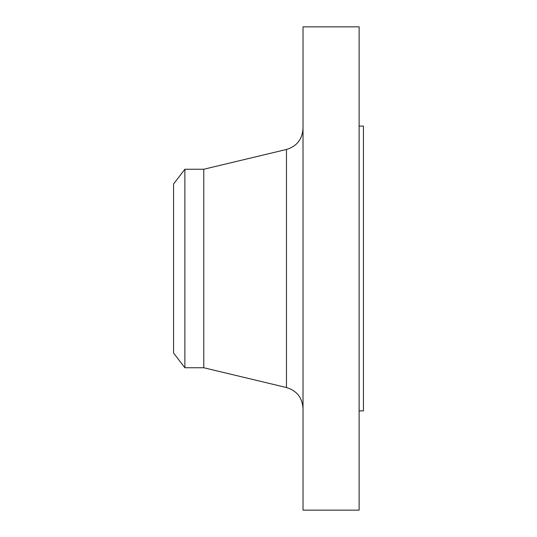 <?xml version="1.0" encoding="UTF-8"?>
<svg xmlns="http://www.w3.org/2000/svg" width="537" height="537" viewBox="0 0 537 537"><rect width="100%" height="100%" fill="white"/><g stroke="black" fill="none" stroke-linecap="round" stroke-linejoin="round"><path stroke-width="0.81" d="M184.876 367.751L184.876 169.249L173.565 183.99L173.565 353.01L184.876 367.751L203.771 367.751L286.463 387.526L286.463 149.474C296.813 146.292 302.331 139.298 303.022 128.491M184.876 169.249L203.771 169.249L203.771 367.751M303.022 268.5L303.022 510.15L359.119 510.15L359.119 26.85L303.022 26.85L303.022 268.5M359.119 126.101L363.435 126.101L363.435 410.899L359.119 410.899M203.771 169.249L286.463 149.474M286.463 387.526C296.813 390.708 302.331 397.702 303.022 408.509"/></g></svg>
